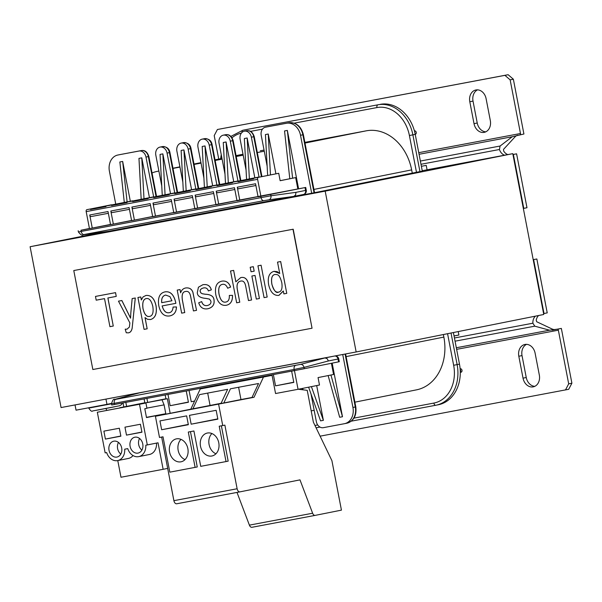 <?xml version="1.0" encoding="UTF-8"?>
<svg xmlns="http://www.w3.org/2000/svg" width="602" height="602" viewBox="0 0 602 602"><rect width="100%" height="100%" fill="white"/><g stroke="black" fill="none" stroke-linecap="round" stroke-linejoin="round"><path stroke-width="0.9" d="M167.68 468.394L163.134 469.304L158.033 442.794L147.309 444.931L139.483 404.281L145.917 403.001L146.933 408.299L144.789 408.728L146.497 417.562L165.791 413.709L164.09 404.875L161.998 399.788L167.356 398.712L170.17 413.318M126.488 435.118L124.96 427.164L140.416 424.252L141.952 432.206L126.488 435.118L141.914 432.04M141.884 450.123A8.097 6.434 78.7 0 1 138.686 444.63A8.097 6.434 78.7 0 1 139.559 438.467M142.757 443.96A8.097 6.434 78.7 0 1 138.016 453.095A8.097 6.434 78.7 0 1 130.107 446.345A8.097 6.434 78.7 0 1 134.848 437.21A8.097 6.434 78.7 0 1 142.757 443.96M145.917 403.001L97.328 412.227L105.154 452.877L106.667 452.591A11.701 9.293 -101.3 0 0 117.646 460.59A11.701 9.293 -101.3 0 0 124.719 449.19L127.744 448.618A11.701 9.293 -101.3 0 0 138.723 456.625A11.701 9.293 -101.3 0 0 145.797 445.217L147.309 444.931M156.52 443.095A11.701 9.293 78.7 0 1 149.446 454.48L138.723 456.625M146.911 398.404L147.686 402.422L165.911 398.78M270.561 375.114L270.659 375.595L272.059 375.332L263.488 377.04L200.255 388.952L210.233 386.973L210.143 386.492M207.329 387.018L207.427 387.522M194.581 401.098L191.233 401.73L194.596 401.052M189.066 390.465L191.233 401.73M186.251 390.991L188.426 402.256L170.155 405.695L188.381 402.053M167.988 394.43L170.155 405.695M165.174 394.965L165.949 398.983L167.356 398.712M228.467 383.361L210.233 386.973M228.406 383.053L228.504 383.534L227.797 383.67L228.497 383.527M270.622 375.415L248.874 379.696L249.574 379.553L249.484 379.079M270.659 375.595L269.952 375.723L270.652 375.588M249.544 379.388L228.504 383.534M237 492.421L249.394 525.14A3.597 2.19 79.3 0 0 251.937 527.292A3.597 2.19 79.3 0 0 251.952 527.292L315.155 515.387M161.652 437.067L173.895 500.668A3.597 2.19 79.3 0 0 176.71 503.776A3.597 2.19 79.3 0 0 176.725 503.776L239.927 491.872A3.597 2.19 79.3 0 0 239.957 491.864L299.984 479.869L312.626 513.228A3.597 2.19 79.3 0 0 315.17 515.38A3.597 2.19 79.3 0 0 315.185 515.38L341.439 510.135L331.905 460.65L313.364 422.137L307.231 390.329L298.336 389.238M200.255 388.952L190.789 409.194L155.414 416.26L159.5 437.473L163.014 436.811L169.817 472.156L197.26 466.964L190.458 431.642M221.107 403.295L192.903 408.803L199.525 394.626L227.624 389.336L221.002 403.506L223.816 402.979L230.438 388.809L258.536 383.512L251.914 397.681L254.021 397.282L155.414 416.26M210.053 405.372L207.69 393.091M252.02 397.471L240.966 399.547L238.603 387.267M223.816 402.979L240.966 399.547M192.903 408.803L190.789 409.194M215.945 453.78A11.701 9.293 78.7 0 1 209.097 444.622A11.701 9.293 78.7 0 1 211.904 433.53M211.851 456A11.701 9.293 78.7 0 1 200.511 446.285A11.701 9.293 78.7 0 1 207.344 433.041A11.701 9.293 78.7 0 1 207.427 433.026A11.701 9.293 78.7 0 1 218.759 442.741A11.701 9.293 78.7 0 1 211.927 455.985A11.701 9.293 78.7 0 1 211.851 456M185.032 459.604A11.701 9.293 78.7 0 1 178.184 450.439A11.701 9.293 78.7 0 1 180.991 439.355M180.931 461.824A11.701 9.293 78.7 0 1 169.598 452.102A11.701 9.293 78.7 0 1 176.431 438.866A11.701 9.293 78.7 0 1 176.514 438.85A11.701 9.293 78.7 0 1 187.847 448.565A11.701 9.293 78.7 0 1 181.014 461.809A11.701 9.293 78.7 0 1 180.931 461.824M195.116 467.393L188.306 432.048L193.927 430.987L200.737 466.332L226.028 461.568L228.173 461.14L221.37 425.817M226.028 461.568L219.218 426.224L224.877 425.132L237.128 488.756A3.597 2.19 79.3 0 0 239.942 491.864L176.71 503.776M161.652 429.738L159.951 420.903L186.65 415.877L188.351 424.711L161.652 429.738L188.291 424.418M191.158 424.184L189.457 415.342L216.156 410.316L217.856 419.15L191.158 424.184L217.804 418.864M263.488 377.04L254.021 397.282M218.646 404.356L222.732 425.561M272.059 375.332L275.565 393.535L298.05 389.298L294.453 370.614M291.639 371.141L293.814 382.405L275.543 385.844L293.768 382.202M273.376 374.579L275.543 385.844M144.096 398.93L144.871 402.949L147.686 402.422M231.221 382.518L231.311 383.007M252.298 378.553L252.388 379.034M331.409 363.292L333.568 374.497L318.059 377.589L319.489 385.017L298.05 389.298M161.998 399.788L119.843 407.727L144.834 402.753M105.41 439.091L103.883 431.137L119.339 428.225L120.874 436.179L105.41 439.091L120.836 436.006M120.806 454.089A8.097 6.434 78.7 0 1 117.608 448.603A8.097 6.434 78.7 0 1 118.481 442.44M121.679 447.933A8.097 6.434 78.7 0 1 116.938 457.061A8.097 6.434 78.7 0 1 109.03 450.311A8.097 6.434 78.7 0 1 113.77 441.176A8.097 6.434 78.7 0 1 121.679 447.933M133.012 455.548A11.701 9.293 78.7 0 1 128.369 458.453L117.646 460.59M117.774 460.568L120.979 477.243L163.134 469.304M139.483 404.281L97.328 412.227M164.09 404.875L146.903 408.111M165.791 413.709L146.452 417.352M125.833 402.377L126.608 406.395M236.225 156.49L243.193 155.181M173 168.402L179.96 167.093M215.147 160.463L222.115 159.154M194.077 164.436L201.038 163.119M152.028 172.955A46.798 37.173 78.7 0 1 157.37 171.352A46.798 37.173 78.7 0 1 157.694 171.284L158.883 171.066M263.36 151.38A46.798 37.173 78.7 0 1 264.27 151.222L257.302 152.524M313.574 410.421L314.161 410.301A46.798 37.173 78.7 0 1 313.574 410.421A46.798 37.173 78.7 0 1 313.251 410.481L311.189 410.865M260.606 150.726L260.29 150.793A46.798 37.173 78.7 0 1 260.606 150.726L264.052 150.079M304.86 142.388L366.272 130.822A46.798 37.173 78.7 0 1 411.655 169.892L412.287 173.173M443.365 334.546L443.855 337.09A46.798 37.173 78.7 0 1 416.486 389.855L354.887 402.166M330.942 375.016L342.485 416.742L332.161 363.141M311.016 393.964L316.351 421.663A7.201 5.719 78.7 0 0 323.334 427.676L344.412 423.703A14.395 11.438 78.7 0 0 344.51 423.68L346.865 423.214A14.395 11.438 78.7 0 1 346.767 423.229L344.607 423.665M345.601 353.953L355.797 406.869L352.93 407.449A14.395 11.438 78.7 0 1 344.51 423.68M352.93 407.449L342.734 354.495M311.678 193.25L300.518 135.269A14.395 11.438 78.7 0 0 286.552 123.252L267.83 126.751A7.201 5.719 78.7 0 0 267.785 126.759L265.422 127.225A7.201 5.719 78.7 0 1 265.474 127.218M267.145 166.137L261.215 135.345A7.201 5.719 78.7 0 1 265.422 127.225M267.649 175.445L265.429 134.555L268.244 134.02L275.904 173.812M289.795 178.749L284.543 130.95L287.35 130.423L292.602 178.192L295.657 177.605L280.148 180.705L278.718 173.286L254.134 178.147A1.798 1.091 -100.7 0 0 253.472 178.832L238.016 181.744A1.798 1.091 79.3 0 1 238.678 181.059L233.057 182.12A1.798 1.091 -100.7 0 0 232.395 182.797L216.938 185.709A1.798 1.091 79.3 0 1 217.6 185.025L211.979 186.086A1.798 1.091 -100.7 0 0 211.317 186.77L195.861 189.683A1.798 1.091 79.3 0 1 196.523 188.998L190.902 190.059A1.798 1.091 -100.7 0 0 190.24 190.744L174.783 193.648A1.798 1.091 79.3 0 1 175.445 192.971L195.846 189.073M298.584 188.78L287.35 130.423M328.135 375.58L339.678 417.269L342.485 416.742M316.682 385.573L323.379 420.339L311.407 386.627M308.608 387.191L320.565 420.866L323.379 420.339M148.077 391.165L324.899 357.949L327.097 358.611L328.429 360.952L304.025 367.393A3.597 2.859 -104.8 0 0 300.451 364.406L115.667 399.374A3.597 2.19 -100.7 0 0 114.282 403.317L111.49 403.769C112.634 400.021 113.748 398.562 114.816 399.382A3.597 2.859 75.2 0 1 114.974 399.344L139.1 392.978M294.37 370.629L294.137 369.44L304.025 367.393L304.281 368.71L294.37 370.629L114.508 404.506L111.724 405.011L111.483 403.746M111.536 204.951L86.921 209.647A1.798 1.091 -100.7 0 0 86.184 211.626L89.457 228.594L92.264 228.06L89.743 214.982L108.014 211.543L110.535 224.621L113.342 224.094L110.821 211.016L129.091 207.577L131.612 220.656L134.419 220.121L131.898 207.043L150.169 203.604L152.69 216.682L155.497 216.156L152.976 203.077L171.246 199.631L173.767 212.709L176.574 212.182L174.053 199.104L192.324 195.665L194.845 208.743L197.652 208.209L195.131 195.131L213.401 191.692L215.922 204.77L218.729 204.244L216.208 191.165L234.479 187.719L237 200.797L239.807 200.27L237.286 187.192L255.557 183.753L258.077 196.831L305.733 187.448L80.954 230.242L81.18 231.431L270.975 195.77A3.597 2.859 -97.8 0 1 268.763 199.841L263.789 200.669A3.597 2.19 -100.7 0 1 261.042 197.554L260.809 196.365M174.053 199.104A1.798 1.091 79.3 0 0 175.46 200.662A1.798 1.091 79.3 0 0 175.468 200.654L192.663 197.418L175.46 200.662M108.089 231.386L293.791 196.418L295.597 194.988L295.958 192.339L270.975 195.77L270.719 194.446M86.184 211.626L257.618 179.336L260.884 196.297M239.807 200.27L258.032 196.628M270.456 174.889L268.244 134.02M237.286 187.192A1.798 1.091 79.3 0 0 238.693 188.75A1.798 1.091 79.3 0 0 238.701 188.742L255.895 185.506L238.693 188.75M280.141 180.675L292.602 178.192M89.435 228.482L80.954 230.242M218.729 204.244L236.955 200.601M197.652 208.209L215.877 204.567M176.574 212.182L194.8 208.54M155.497 216.156L173.722 212.514M134.419 220.121L152.645 216.479M113.342 224.094L131.575 220.452M92.264 228.06L110.497 224.426M297.832 188.923L295.657 177.605M257.618 179.336A1.798 1.091 -100.7 0 1 258.348 177.349L278.718 173.286M188.148 149.108L190.503 148.641A7.201 5.719 -101.3 0 0 183.475 142.636L181.112 143.11A7.201 5.719 -101.3 0 1 188.148 149.108L195.808 188.9L169.824 194.025A1.798 1.091 79.3 0 0 169.162 194.709L153.706 197.622A1.798 1.091 -100.7 0 1 154.368 196.937L174.768 193.039M167.07 153.081L169.425 152.607A7.201 5.719 -101.3 0 0 162.397 146.61L160.034 147.084A7.201 5.719 -101.3 0 1 167.07 153.081L174.73 192.873L148.747 197.998A1.798 1.091 79.3 0 0 148.084 198.683L132.628 201.595A1.798 1.091 -100.7 0 1 133.29 200.91L153.691 197.012M120.31 154.533A2.521 1.528 79.3 0 0 120.302 154.541L139.009 151.042A7.201 5.719 -101.3 0 1 145.993 157.054L153.653 196.839L127.669 201.971A1.798 1.091 79.3 0 0 127.007 202.648L111.551 205.56A1.798 1.091 -100.7 0 1 112.213 204.883L132.613 200.978M132.583 200.812L106.592 205.937A1.798 1.091 79.3 0 0 105.929 206.621L90.473 209.534A1.798 1.091 -100.7 0 1 91.135 208.849L111.505 204.778M328.429 360.952L338.015 359.033L338.565 361.862L339.287 361.712L338.745 358.882A3.597 3.597 0 0 0 334.817 355.985M338.565 361.862L304.281 368.71M299.856 388.937L299.954 389.434M123.801 406.937L123.019 402.904M216.923 185.1L190.902 190.059M224.99 174.083L219.06 143.291A7.201 5.719 78.7 0 1 223.267 135.172A7.201 5.719 78.7 0 1 230.303 141.169L237.963 180.961L211.979 186.086M217.6 185.025L238.001 181.127M246.067 170.11L240.138 139.318A7.201 5.719 78.7 0 1 244.344 131.198A7.201 5.719 78.7 0 1 251.38 137.203L259.041 176.988L233.057 182.12M238.678 181.059L259.078 177.161M232.477 182.609L216.938 185.709M253.555 178.636L238.016 181.744M212.672 185.725L205.011 145.932L202.197 146.467L204.417 187.357M207.223 186.793L205.011 145.932M225.494 183.384L223.274 142.493L226.089 141.967L233.749 181.751M246.572 179.419L244.352 138.52L247.166 137.993L254.827 177.786M219.278 184.626L211.58 144.668A7.201 5.719 -101.3 0 0 204.552 138.671C208.864 138.671 211.377 140.642 212.092 144.563L209.225 145.142L216.886 184.927M209.225 145.142A7.201 5.719 -101.3 0 0 202.189 139.137A7.201 5.719 -101.3 0 0 197.983 147.257L203.912 178.049M181.112 143.11A7.201 5.719 -101.3 0 0 176.905 151.23L182.835 182.022M160.034 147.084A7.201 5.719 -101.3 0 0 155.828 155.196L161.757 185.988M170.516 193.663L162.856 153.879L160.042 154.405L162.262 195.296M191.594 189.698L183.934 149.906L181.119 150.432L183.339 191.331M249.378 178.854L247.166 137.993M216.208 191.165A1.798 1.091 79.3 0 0 217.615 192.715A1.798 1.091 79.3 0 0 217.623 192.715L234.818 189.48L217.615 192.715M190.322 190.548L174.783 193.648M115.734 204.108L109.413 171.269A14.395 11.438 -101.3 0 1 117.834 155.03L120.189 154.556A14.395 11.438 -101.3 0 0 120.091 154.579M244.939 129.829A36 28.595 78.7 0 1 245.18 129.784A36 28.595 78.7 0 1 245.428 129.731L377.966 104.793A2.521 1.528 79.3 0 0 376.942 107.57L294.16 123.162M422.318 171.171L415.229 134.374A36 28.595 -101.3 0 0 414.928 132.937A36 28.595 -101.3 0 0 414.733 132.116A36 28.595 -101.3 0 0 380.321 104.327M438.181 404.777A36 28.595 -101.3 0 0 438.422 404.732A36 28.595 -101.3 0 0 460.289 372.171A36 28.595 -101.3 0 0 460.176 369.447A36 28.595 -101.3 0 0 459.476 364.135L453.389 332.537M130.325 201.234L122.665 161.449L119.858 161.976L124.298 202.4M149.439 197.637L141.779 157.844L138.964 158.379L141.184 199.27M108.307 231.356L83.287 234.788A3.597 2.859 82.2 0 1 83.174 234.803A3.597 2.859 82.2 0 1 83.038 234.818M78.17 230.747L78.41 232.011L81.18 231.431A3.597 2.19 -100.7 0 0 83.926 234.554L83.287 234.788M114.613 399.442A3.597 2.859 75.2 0 1 114.816 399.382L139.258 392.925M91.15 216.539L108.352 213.296L91.158 216.539A1.798 1.091 -100.7 0 1 91.15 216.539A1.798 1.091 -100.7 0 1 89.743 214.982M112.228 212.566L129.43 209.33L112.235 212.566A1.798 1.091 -100.7 0 1 112.228 212.566A1.798 1.091 -100.7 0 1 110.821 211.016M133.305 208.601L150.508 205.357L133.313 208.601A1.798 1.091 -100.7 0 1 133.305 208.601A1.798 1.091 -100.7 0 1 131.898 207.043M154.383 204.627L171.585 201.392L154.39 204.627A1.798 1.091 -100.7 0 1 154.383 204.627A1.798 1.091 -100.7 0 1 152.976 203.077M122.665 161.449L127.105 201.843M186.146 190.766L183.934 149.906M165.068 194.739L162.856 153.879M143.991 198.705L141.779 157.844M169.245 194.521L153.706 197.622M148.167 198.487L132.628 201.595M127.09 202.46L111.551 205.56M106.012 206.426L90.473 209.534M216.893 184.927L196.523 188.998M211.4 186.575L195.861 189.683M228.301 182.827L226.089 141.967M195.131 195.131A1.798 1.091 79.3 0 0 196.538 196.688A1.798 1.091 79.3 0 0 196.545 196.688L213.74 193.445L196.538 196.688M460.936 372.269L460.921 372.277A1.798 1.43 -101.3 0 0 460.244 368.74L460.244 368.74M460.176 369.447A1.798 1.43 78.7 0 1 460.289 372.171M419.955 171.638L412.874 134.848L415.229 134.374A1.798 1.43 -101.3 0 0 414.432 130.852L414.432 130.852M414.733 132.116A1.798 1.43 78.7 0 1 414.928 132.937M274.113 271.314L274.068 271.321C269.207 272.698 267.401 277.198 268.658 284.829C270.479 292.331 273.88 295.845 278.861 295.371L283.324 290.984L283.888 293.896L286.763 293.355L280.637 261.539L277.53 262.126L279.727 273.526L277.183 271.637L273.993 271.336L279.712 273.451M271.856 284.227C270.938 278.199 271.991 274.956 275.016 274.482C277.221 274.738 279.388 273.556 281.796 282.707C282.609 288.448 281.533 291.586 278.553 292.113C276.273 293.52 274.038 290.894 271.856 284.227L271.901 284.219C273.353 290.059 275.581 292.685 278.591 292.105L278.613 292.098M275.061 274.474C272.029 274.948 270.983 278.192 271.901 284.219M277.53 262.126L280.637 261.539M280.675 261.531L286.763 293.355M283.346 291.067L278.952 295.349M202.836 284.738L198.419 287.229L197.305 292.662C197.373 296.056 200.308 297.975 206.11 298.419L209.541 299.134L210.866 301.045C211.317 303.25 210.143 304.747 207.359 305.523C204.499 306.012 202.603 304.71 201.67 301.617L198.72 302.806C200.248 307.599 203.341 309.571 207.991 308.721C212.611 307.449 214.613 304.559 213.996 300.052C213.74 296.402 210.813 294.461 205.207 294.243L202.272 293.738L200.872 292.926L200.225 291.639C199.781 289.871 200.91 288.629 203.626 287.906C206.042 287.523 207.622 288.531 208.36 290.932L211.31 289.855C210.106 285.687 207.269 283.978 202.799 284.746L202.836 284.738C207.314 283.971 210.151 285.672 211.355 289.84L208.36 290.932M201.67 301.617L201.715 301.61C202.648 304.702 204.545 306.004 207.397 305.515M203.664 287.899C200.955 288.621 199.826 289.863 200.27 291.631L200.917 292.918L202.31 293.731L205.244 294.235C210.858 294.453 213.785 296.387 214.034 300.044C214.651 304.552 212.649 307.441 208.036 308.713M226.457 305.244C230.641 304.266 232.643 300.977 232.47 295.364L229.324 295.431C229.535 299.405 228.369 301.61 225.825 302.046C222.635 302.791 220.362 300.157 219.008 294.152C218.052 288.125 219.241 284.851 222.597 284.332C224.727 283.941 226.42 285.243 227.661 288.23L230.574 287.079C228.85 282.473 225.938 280.494 221.845 281.157C216.562 282.346 214.553 286.913 215.832 294.852C217.608 302.64 221.152 306.102 226.457 305.244L226.57 305.222M221.882 281.149L221.882 281.149C225.983 280.487 228.888 282.458 230.619 287.071L230.574 287.079M222.635 284.325C219.286 284.836 218.09 288.117 219.053 294.145C220.4 300.15 222.672 302.776 225.87 302.038M232.47 295.364L229.324 295.431M232.515 295.356C232.688 300.97 230.686 304.258 226.502 305.229M230.619 287.071L227.661 288.23M185.777 287.952L185.732 287.959C183.204 288.441 181.503 290.066 180.638 292.843L180.013 289.57L177.214 290.096L181.653 313.153L184.761 312.566L182.338 299.984C181.578 294.453 182.707 291.624 185.732 291.481C188.336 290.886 190.006 292.7 190.736 296.921L193.438 310.933L196.538 310.346L192.903 292.414C191.767 289.035 189.374 287.553 185.732 287.959L185.777 287.952C189.419 287.545 191.812 289.028 192.949 292.406L196.538 310.346M177.214 290.096L180.051 289.562L180.668 292.753M185.777 291.473C182.752 291.616 181.623 294.446 182.376 299.977L184.761 312.566M233.636 270.396L230.528 270.983L236.654 302.791L239.762 302.212L237.331 289.6C236.42 284.535 237.549 281.698 240.732 281.096C243.216 280.532 244.863 282.157 245.661 285.973L248.475 300.564L251.576 299.984L248.769 285.386C247.64 279.253 244.954 276.657 240.717 277.605L235.833 281.819L233.636 270.396L235.864 281.744M240.77 281.089C237.594 281.691 236.466 284.528 237.376 289.592L239.762 302.212M233.674 270.388L230.528 270.983M240.665 277.612L240.755 277.597C244.999 276.649 247.685 279.245 248.807 285.378L251.576 299.984M150.387 319.572C155.233 318.225 157.114 313.65 156.016 305.846C154.421 298.517 151.079 295.055 145.985 295.447L143.088 296.899L141.342 299.969L140.763 296.959L137.926 297.493L144.066 329.377L147.166 328.797L145.007 317.57L147.437 319.271L150.477 319.557M145.947 295.454L146.023 295.439C151.117 295.048 154.466 298.509 156.061 305.839C157.152 313.642 155.278 318.217 150.432 319.564M137.926 297.493L140.8 296.952L141.365 299.886M146.309 298.554C143.314 299.186 142.222 302.535 143.028 308.615C144.435 314.44 146.625 317.036 149.582 316.404L149.537 316.411C146.579 317.043 144.397 314.455 142.99 308.63C142.185 302.55 143.276 299.194 146.263 298.562C149.206 297.998 151.388 300.631 152.818 306.448C153.691 312.581 152.599 315.907 149.537 316.411L149.582 316.404M145.067 317.63L147.166 328.797M254.985 275.445L251.877 276.032L256.317 299.089L259.424 298.502L255.03 275.438L259.424 298.502M255.03 275.438L251.877 276.032M130.837 312.754L130.544 318.18L121.83 300.526L118.474 301.158L129.881 322.928L129.407 327.014L127.045 329.166L125.208 329.166L126.254 332.763L128.429 332.853C130.325 332.537 131.575 331.017 132.139 328.308L135.269 297.998L132.162 298.577L130.837 312.754M118.474 301.158L121.875 300.518L130.589 318.172M125.208 329.166L127.12 329.151M128.354 332.868C130.288 332.545 131.529 331.032 132.094 328.316M132.162 298.577L135.307 297.99L132.139 328.308M253.299 266.694L250.191 267.273L251.057 271.758L254.164 271.178L253.337 266.686L254.164 271.178M253.337 266.686L250.191 267.273M107.871 297.982L116.239 296.402L115.516 292.647L95.47 296.425L96.192 300.18L104.522 298.615L109.925 326.668L113.274 326.036L107.871 297.982M95.47 296.425L115.561 292.64L116.239 296.402M107.916 297.967L113.274 326.036M261.05 265.234L257.942 265.813L264.067 297.629L267.175 297.042L261.087 265.226L267.175 297.042M261.087 265.226L257.942 265.813M175.814 303.348L175.633 302.302C173.797 294.566 170.246 291.09 164.993 291.872L165.031 291.857C170.291 291.082 173.835 294.559 175.671 302.294L175.852 303.34L162.141 305.921C163.563 310.993 165.911 313.251 169.185 312.716C171.48 312.348 172.789 310.459 173.105 307.05L176.424 306.952C176.281 311.994 174.068 314.981 169.802 315.915L169.937 315.884M165.031 291.857L164.993 291.872C159.643 293.084 157.581 297.704 158.793 305.726C160.493 313.364 164.165 316.757 169.802 315.915M171.939 300.759L161.705 302.693C161.298 298.374 162.608 295.838 165.625 295.063L169.915 296.598L171.939 300.759L161.705 302.693M173.105 307.05L176.469 306.945C176.318 311.986 174.113 314.974 169.847 315.907M162.186 305.914C163.609 310.986 165.956 313.243 169.23 312.701L169.26 312.701M165.67 295.055C162.645 295.83 161.336 298.366 161.742 302.678M92.843 369.515L73.783 270.546L292.986 229.257L312.047 328.225L92.843 369.515M292.986 229.257L73.783 270.546M293.204 229.212L312.047 328.225M421.377 166.295L426.224 165.384L427.074 169.802L504.529 155.211A9 7.149 78.7 0 1 499.427 149.507L500.089 146.03L512.272 136.729L523.913 134.005L513.363 79.216L508.126 74.708L217.412 129.505L504.905 75.348L510.142 79.855L513.363 79.216M517.645 135.224A9 7.149 -101.3 0 0 515.064 136.85L503.513 149.379L503.656 151.019A9 7.149 -101.3 0 0 507.81 154.594M512.949 154.503L516.591 153.819L512.957 154.541L543.591 313.604L544.012 313.522L533.628 259.62L536.849 258.98L547.226 312.882L544.012 313.522M520.444 134.697A1.798 1.091 79.3 0 0 520.474 133.509L510.142 79.855M477.552 89.849A10.437 8.293 -101.3 0 0 473.022 101.098L477.236 123.019A10.437 8.293 -101.3 0 0 485.784 131.838M516.591 153.819L526.976 207.728L523.763 208.367L513.378 154.458M523.763 208.367L523.341 208.442M217.412 129.505L214.214 135.6L218.744 159.086M486.1 98.675L490.321 120.588A10.437 8.293 78.7 0 1 484.219 132.357A10.437 8.293 78.7 0 1 474.022 123.658L469.801 101.746A10.437 8.293 78.7 0 1 475.904 89.969A10.437 8.293 78.7 0 1 486.1 98.675M508.126 74.708L504.905 75.348M504.529 155.211L512.784 153.66L512.957 154.541M533.206 259.703L533.628 259.62M538.587 315.523A9 7.149 -101.3 0 0 536.231 320.189L536.706 321.754L552.064 328.985A9 7.149 -101.3 0 0 555.729 329.475L561.35 328.414L571.9 383.203L568.687 383.843L558.355 330.189A1.798 1.091 79.3 0 0 557.881 329.106L549.528 330.197L534.779 326.171L532.875 323.206A9 7.149 78.7 0 1 535.366 316.163M458.227 331.574L458.897 335.051L454.051 335.969M320.113 436.164L568.702 389.298L571.9 383.203M526.562 344.352A10.437 8.293 -101.3 0 0 522.024 355.601L526.246 377.514A10.437 8.293 -101.3 0 0 534.794 386.341M561.35 328.414L557.881 329.106M533.199 259.665L536.849 258.98M454.043 335.931L458.89 335.021M568.687 383.843L565.489 389.945M523.033 378.161L518.811 356.241A10.437 8.293 78.7 0 1 524.914 344.472A10.437 8.293 78.7 0 1 535.11 353.171L539.332 375.091A10.437 8.293 78.7 0 1 533.229 386.86A10.437 8.293 78.7 0 1 523.033 378.161L526.246 377.514M543.591 313.604L543.756 314.485L356.158 351.967L325.185 191.135L30.1 246.722L104.154 231.928M65.723 239.799L83.174 236.466L65.723 239.799M30.1 246.722L61.073 407.554L356.158 351.967M461.711 163.496L479.154 160.162L461.711 163.496M311.625 193.475L329.076 190.149L311.625 193.475M184.077 217.081L120.573 229.204M422.311 171.126L313.522 192.903L267.137 201.61M422.228 170.712L427.074 169.802M512.784 153.66L325.185 191.135M105.884 408.495L106.825 410.361M75.039 404.92L76.048 410.165L106.96 404.348L105.952 399.096M111.445 403.453L106.96 404.348M237.128 488.756L173.895 500.668M312.626 513.228L249.394 525.14M179.915 166.844L172.962 168.236L179.915 166.852M193.994 164.037L200.948 162.645L193.994 164.03M215.027 159.831L221.98 158.446L215.027 159.831M236.059 155.632L243.012 154.24L236.059 155.632M366.272 130.822L304.996 143.065M313.92 189.419L411.655 169.892M443.855 337.09L346.112 356.61M333.561 356.226L324.899 357.949L300.451 364.406M114.508 404.506L114.282 403.317L294.137 369.44A3.597 2.19 -100.7 0 1 295.522 365.489M305.733 187.448L306.275 190.277L305.553 190.428L305.003 187.598M293.791 196.418L268.763 199.841M258.348 177.349L254.134 178.147M169.824 194.025L175.445 192.971M148.747 197.998L154.368 196.937M127.669 201.971L133.29 200.91M106.592 205.937L112.213 204.883M86.921 209.647L91.135 208.849M293.814 196.41L303.446 194.484A3.597 2.859 -101.3 0 1 303.423 194.491L293.844 196.402M139.009 151.042L120.287 154.541A14.395 11.438 -101.3 0 0 120.189 154.556L120.302 154.541A2.521 1.528 79.3 0 0 120.287 154.541L141.38 150.568A2.521 1.528 79.3 0 0 141.38 150.568A2.521 1.528 79.3 0 0 141.365 150.568A7.201 5.719 -101.3 0 1 148.348 156.58L156.046 196.538M435.81 405.251L436.066 405.199A36 28.595 -101.3 0 1 435.818 405.251L351.222 421.182L435.81 405.251A2.521 1.528 -100.7 0 1 435.81 405.251A2.521 1.528 -100.7 0 1 433.846 403.077L353.938 418.127M319.978 427.066L316.088 427.804L319.978 427.066M317.713 424.952L314.966 425.471M145.993 157.054L148.86 156.475L156.55 196.44M198.705 188.501L191.015 148.536L190.503 148.641L198.201 188.599M162.397 146.61C166.709 146.617 169.222 148.581 169.937 152.502L169.425 152.607L177.123 192.572M230.942 136.383L242.824 130.25A36 28.595 78.7 0 1 243.065 130.205A2.521 1.528 79.3 0 0 241.974 132.455M250.605 131.364L262.48 129.129M245.428 129.731L377.966 104.793A36 28.595 -101.3 0 1 412.874 134.848L409.405 135.518A33.479 26.593 -101.3 0 0 376.942 107.57M221.724 158.492A33.479 26.593 78.7 0 1 221.829 157.656M232.048 137.753A33.479 26.593 78.7 0 1 241.387 133.11M83.926 234.554L263.789 200.669M114.974 399.344L115.667 399.374M433.846 403.077A33.479 26.593 -101.3 0 0 453.652 365.279L447.572 333.704M416.494 172.33L409.405 135.518M314.041 192.798L302.874 134.795L300.518 135.269M355.797 406.869C356.828 415.44 353.848 420.881 346.865 423.214A14.395 11.438 78.7 0 0 355.285 406.975L345.096 354.051M306.275 190.277A3.597 3.597 0 0 1 303.446 194.484A3.597 2.859 -101.3 0 0 305.553 190.428L295.958 192.339M302.212 388.463L302.46 389.742M267.732 126.766A7.201 5.719 78.7 0 1 267.785 126.759L267.845 126.744A2.521 1.528 79.3 0 0 267.845 126.744A2.521 1.528 79.3 0 0 267.83 126.751L286.552 123.252M261.938 176.589L254.247 136.624C252.682 132.124 250.169 130.16 246.707 130.724A7.201 5.719 78.7 0 1 253.735 136.729L251.38 137.203M240.86 180.555L233.17 140.59C231.604 136.097 229.091 134.126 225.63 134.697A7.201 5.719 78.7 0 1 232.658 140.702L230.303 141.169M233.17 140.59L232.658 140.702L240.356 180.66M254.247 136.624L253.735 136.729L261.434 176.687M459.476 364.135L457.121 364.609L451.033 333.011M438.422 404.732L436.066 405.199A36 28.595 -101.3 0 0 457.121 364.609L453.652 365.279M288.907 122.778A14.395 11.438 78.7 0 1 302.874 134.795L303.378 134.69C301.135 126.3 296.319 122.326 288.922 122.778A2.521 1.528 79.3 0 0 288.922 122.778A2.521 1.528 79.3 0 0 288.907 122.778L267.845 126.744M334.75 356A3.597 2.859 -101.3 0 1 338.015 359.033L338.745 358.882M420.986 164.278L499.427 149.507M419.067 154.285L512.272 136.729M520.474 133.509L418.751 152.675M500.089 146.03L420.369 161.05M474.022 123.658L477.236 123.019M469.801 101.746L473.022 101.098M532.875 323.206L454.442 337.985M549.528 330.197L456.324 347.753M456.632 349.356L558.355 330.189M555.729 329.475L552.26 330.167M455.059 341.183L534.779 326.171M518.811 356.241L522.024 355.601M111.49 403.799L88.727 408.096C90.571 410.895 91.858 411.851 92.588 410.97L119.79 405.733L121.664 404.439L122.296 403.039M95.959 410.376L114.673 406.786M315.17 515.38L251.937 527.292M183.475 142.636C187.786 142.644 190.3 144.608 191.015 148.536M177.628 192.467L169.937 152.502M141.38 150.568C144.804 149.951 147.302 151.915 148.86 156.475M220.641 158.71L221.235 154.571M108.194 231.371L83.174 234.803C82.369 235.909 80.781 234.976 78.41 231.988M139.393 392.895L148.062 391.165M202.189 139.137L204.552 138.671M242.824 130.25L245.18 129.784M246.707 130.724L244.344 131.198M225.63 134.697L223.267 135.172M219.783 184.528L212.092 144.563M303.378 134.69L314.553 192.7M303.002 389.81L302.723 388.365"/></g></svg>
